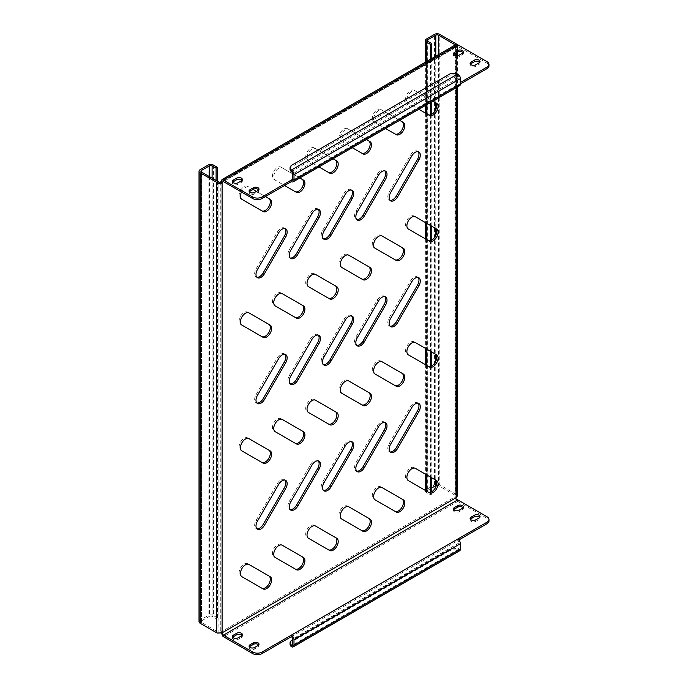 <?xml version="1.0" encoding="UTF-8"?>
<svg xmlns="http://www.w3.org/2000/svg" width="688" height="688" viewBox="0 0 688 688"><rect width="100%" height="100%" fill="white"/><g stroke="black" fill="none" stroke-linecap="round" stroke-linejoin="round"><path stroke-width="0.52" stroke-dasharray="3.44 2.58" d="M384.824 296.657A7.061 4.076 120 0 0 384.214 296.167A7.061 4.076 120 0 0 380.688 296.511A7.061 4.076 120 0 0 377.153 300.243L355.971 336.931A7.061 4.076 120 0 0 355.971 345.084A7.061 4.076 120 0 0 356.702 345.359M418.106 403.237A7.061 4.076 120 0 0 417.504 402.738A7.061 4.076 120 0 0 413.97 403.091A7.061 4.076 120 0 0 410.444 406.814L389.262 443.502A7.061 4.076 120 0 0 389.262 451.663A7.061 4.076 120 0 0 389.993 451.93M401.981 499.058L380.799 486.829A7.061 4.076 120 0 0 377.265 487.181A7.061 4.076 120 0 0 372.655 493.399A7.061 4.076 120 0 0 373.739 499.058L375.063 499.823M435.263 479.837L414.081 467.608A7.061 4.076 120 0 0 410.555 467.96A7.061 4.076 120 0 0 405.937 474.187A7.061 4.076 120 0 0 407.021 479.837L408.354 480.611M463.101 52.658A3.294 1.901 180 0 1 463.385 53.423A3.294 1.901 180 0 1 462.422 54.773L459.094 56.691A3.294 1.901 180 0 1 454.433 56.691A3.294 1.901 180 0 1 453.461 55.35A3.294 1.901 180 0 1 453.745 54.576M258.722 189.871A3.294 1.901 180 0 1 259.006 190.636A3.294 1.901 180 0 1 258.043 191.986L254.715 193.904A3.294 1.901 180 0 1 250.054 193.904A3.294 1.901 180 0 1 249.09 192.563A3.294 1.901 180 0 1 249.366 191.789M242.081 180.265A3.294 1.901 180 0 1 242.365 181.03A3.294 1.901 180 0 1 241.393 182.38L238.065 184.298A3.294 1.901 180 0 1 233.413 184.298A3.294 1.901 180 0 1 232.441 182.956A3.294 1.901 180 0 1 232.725 182.182M479.742 62.264A3.294 1.901 180 0 1 480.026 63.038A3.294 1.901 180 0 1 479.063 64.38L475.735 66.297A3.294 1.901 180 0 1 471.074 66.297A3.294 1.901 180 0 1 470.11 64.956A3.294 1.901 180 0 1 470.386 64.19M453.745 509.662A3.294 1.901 0 0 0 453.461 510.427A3.294 1.901 0 0 0 454.433 511.777A3.294 1.901 0 0 0 459.094 511.777L462.422 509.851A3.294 1.901 0 0 0 463.385 508.509A3.294 1.901 0 0 0 463.101 507.735M249.366 646.875A3.294 1.901 0 0 0 249.09 647.64A3.294 1.901 0 0 0 250.054 648.99A3.294 1.901 0 0 0 254.715 648.99L258.043 647.064A3.294 1.901 0 0 0 259.006 645.722A3.294 1.901 0 0 0 258.722 644.948M232.725 637.269A3.294 1.901 0 0 0 232.441 638.034A3.294 1.901 0 0 0 233.413 639.376A3.294 1.901 0 0 0 238.065 639.376L241.393 637.458A3.294 1.901 0 0 0 242.365 636.116A3.294 1.901 0 0 0 242.081 635.342M470.386 519.268A3.294 1.901 0 0 0 470.11 520.033A3.294 1.901 0 0 0 471.074 521.384A3.294 1.901 0 0 0 475.735 521.384L479.063 519.457A3.294 1.901 0 0 0 480.026 518.116A3.294 1.901 0 0 0 479.742 517.35M368.691 518.279L347.509 506.05A7.061 4.076 120 0 0 343.983 506.394A7.061 4.076 120 0 0 339.365 512.62A7.061 4.076 120 0 0 340.448 518.279L341.781 519.044M335.409 537.491L314.227 525.262A7.061 4.076 120 0 0 310.692 525.615A7.061 4.076 120 0 0 306.083 531.833A7.061 4.076 120 0 0 307.166 537.491L308.491 538.265M302.118 556.712L280.936 544.483A7.061 4.076 120 0 0 277.41 544.827A7.061 4.076 120 0 0 272.792 551.054A7.061 4.076 120 0 0 273.876 556.712L275.209 557.478M268.836 575.933L247.654 563.696A7.061 4.076 120 0 0 244.12 564.048A7.061 4.076 120 0 0 239.51 570.275A7.061 4.076 120 0 0 240.594 575.933L241.918 576.699M435.263 354.045L414.081 341.816A7.061 4.076 120 0 0 410.555 342.168A7.061 4.076 120 0 0 405.937 348.386A7.061 4.076 120 0 0 407.021 354.045L408.354 354.819M401.981 373.266L380.799 361.037A7.061 4.076 120 0 0 377.265 361.389A7.061 4.076 120 0 0 372.655 367.607A7.061 4.076 120 0 0 373.739 373.266L375.063 374.031M368.691 392.487L347.509 380.249A7.061 4.076 120 0 0 343.983 380.602A7.061 4.076 120 0 0 339.365 386.828A7.061 4.076 120 0 0 340.448 392.487L341.781 393.252M335.409 411.699L314.227 399.47A7.061 4.076 120 0 0 310.692 399.823A7.061 4.076 120 0 0 306.083 406.04A7.061 4.076 120 0 0 307.166 411.699L308.491 412.473M302.118 430.92L280.936 418.691A7.061 4.076 120 0 0 277.41 419.035A7.061 4.076 120 0 0 272.792 425.261A7.061 4.076 120 0 0 273.876 430.92L275.209 431.686M268.836 450.133L247.654 437.903A7.061 4.076 120 0 0 244.12 438.256A7.061 4.076 120 0 0 239.51 444.474A7.061 4.076 120 0 0 240.594 450.133L241.918 450.907M435.263 228.253L414.081 216.023A7.061 4.076 120 0 0 410.555 216.376A7.061 4.076 120 0 0 405.937 222.594A7.061 4.076 120 0 0 407.021 228.253L408.354 229.027M401.981 247.474L380.799 235.244A7.061 4.076 120 0 0 377.265 235.588A7.061 4.076 120 0 0 372.655 241.815A7.061 4.076 120 0 0 373.739 247.474L375.063 248.239M368.691 266.695L347.509 254.457A7.061 4.076 120 0 0 343.983 254.809A7.061 4.076 120 0 0 339.365 261.036A7.061 4.076 120 0 0 340.448 266.686L341.781 267.46M335.409 285.907L314.227 273.678A7.061 4.076 120 0 0 310.692 274.03A7.061 4.076 120 0 0 306.083 280.248A7.061 4.076 120 0 0 307.166 285.907L308.491 286.672M302.118 305.128L280.936 292.899A7.061 4.076 120 0 0 277.41 293.243A7.061 4.076 120 0 0 272.792 299.469A7.061 4.076 120 0 0 273.876 305.128L275.209 305.893M268.836 324.34L247.654 312.111A7.061 4.076 120 0 0 244.12 312.464A7.061 4.076 120 0 0 239.51 318.682A7.061 4.076 120 0 0 240.594 324.34L241.918 325.114M435.263 102.46L414.081 90.231A7.061 4.076 120 0 0 410.555 90.584A7.061 4.076 120 0 0 405.937 96.802A7.061 4.076 120 0 0 407.021 102.46L418.82 109.272M432.941 101.119L415.414 90.997A7.061 4.076 120 0 0 411.88 91.349A7.061 4.076 120 0 0 407.27 97.576A7.061 4.076 120 0 0 408.354 103.234M401.981 121.681L380.799 109.452A7.061 4.076 120 0 0 377.265 109.796A7.061 4.076 120 0 0 372.655 116.023A7.061 4.076 120 0 0 373.739 121.681L385.529 128.493M399.659 120.34L382.124 110.218A7.061 4.076 120 0 0 378.598 110.57A7.061 4.076 120 0 0 373.988 116.788A7.061 4.076 120 0 0 375.063 122.447M368.691 140.894L347.509 128.665A7.061 4.076 120 0 0 343.983 129.017A7.061 4.076 120 0 0 339.365 135.235A7.061 4.076 120 0 0 340.448 140.894L352.247 147.705M366.369 139.552L348.842 129.439A7.061 4.076 120 0 0 345.307 129.783A7.061 4.076 120 0 0 340.698 136.009A7.061 4.076 120 0 0 341.781 141.668M335.409 160.115L314.227 147.886A7.061 4.076 120 0 0 310.692 148.238A7.061 4.076 120 0 0 306.083 154.456A7.061 4.076 120 0 0 307.166 160.115L318.957 166.926M333.087 158.773L315.551 148.651A7.061 4.076 120 0 0 312.025 149.004A7.061 4.076 120 0 0 307.416 155.221A7.061 4.076 120 0 0 308.491 160.88M302.118 179.336L280.936 167.098A7.061 4.076 120 0 0 277.41 167.451A7.061 4.076 120 0 0 272.792 173.677A7.061 4.076 120 0 0 273.876 179.336L284.574 185.511M299.796 177.994L282.269 167.872A7.061 4.076 120 0 0 278.735 168.225A7.061 4.076 120 0 0 274.125 174.442A7.061 4.076 120 0 0 275.209 180.101M268.836 198.548L247.654 186.319A7.061 4.076 120 0 0 244.12 186.672A7.061 4.076 120 0 0 239.51 192.889A7.061 4.076 120 0 0 240.594 198.548L241.918 199.322M253.089 189.458L248.979 187.084A7.061 4.076 120 0 0 245.453 187.437A7.061 4.076 120 0 0 241.471 192.029M351.534 315.878A7.061 4.076 120 0 0 350.932 315.379A7.061 4.076 120 0 0 347.397 315.732A7.061 4.076 120 0 0 343.871 319.456L322.689 356.152A7.061 4.076 120 0 0 322.689 364.305A7.061 4.076 120 0 0 323.42 364.58M318.252 335.09A7.061 4.076 120 0 0 317.641 334.6A7.061 4.076 120 0 0 314.115 334.953A7.061 4.076 120 0 0 310.58 338.677L289.399 375.364A7.061 4.076 120 0 0 289.399 383.517A7.061 4.076 120 0 0 290.13 383.792M384.824 422.449A7.061 4.076 120 0 0 384.214 421.959A7.061 4.076 120 0 0 380.688 422.303A7.061 4.076 120 0 0 377.153 426.035L355.971 462.723A7.061 4.076 120 0 0 355.971 470.876A7.061 4.076 120 0 0 356.702 471.151M351.534 441.67A7.061 4.076 120 0 0 350.932 441.171A7.061 4.076 120 0 0 347.397 441.524A7.061 4.076 120 0 0 343.871 445.248L322.689 481.944A7.061 4.076 120 0 0 322.689 490.097A7.061 4.076 120 0 0 323.42 490.372M318.252 460.883A7.061 4.076 120 0 0 317.641 460.392A7.061 4.076 120 0 0 314.115 460.745A7.061 4.076 120 0 0 310.58 464.469L289.399 501.156A7.061 4.076 120 0 0 289.399 509.309A7.061 4.076 120 0 0 290.13 509.584M284.961 480.104A7.061 4.076 120 0 0 284.359 479.613A7.061 4.076 120 0 0 280.824 479.957A7.061 4.076 120 0 0 277.298 483.69L256.117 520.377A7.061 4.076 120 0 0 256.117 528.53A7.061 4.076 120 0 0 256.848 528.805M418.106 277.436A7.061 4.076 120 0 0 417.504 276.946A7.061 4.076 120 0 0 413.97 277.298A7.061 4.076 120 0 0 410.444 281.022L389.262 317.71A7.061 4.076 120 0 0 389.262 325.863A7.061 4.076 120 0 0 389.993 326.138M284.961 354.311A7.061 4.076 120 0 0 284.359 353.813A7.061 4.076 120 0 0 280.824 354.165A7.061 4.076 120 0 0 277.298 357.889L256.117 394.585A7.061 4.076 120 0 0 256.117 402.738A7.061 4.076 120 0 0 256.848 403.013M418.106 151.644A7.061 4.076 120 0 0 417.504 151.154A7.061 4.076 120 0 0 413.97 151.506A7.061 4.076 120 0 0 410.444 155.23L389.262 191.918A7.061 4.076 120 0 0 389.262 200.07A7.061 4.076 120 0 0 389.993 200.346M384.824 170.865A7.061 4.076 120 0 0 384.214 170.375A7.061 4.076 120 0 0 380.688 170.719A7.061 4.076 120 0 0 377.153 174.451L355.971 211.139A7.061 4.076 120 0 0 355.971 219.291A7.061 4.076 120 0 0 356.702 219.567M351.534 190.086A7.061 4.076 120 0 0 350.932 189.587A7.061 4.076 120 0 0 347.397 189.94A7.061 4.076 120 0 0 343.871 193.663L322.689 230.36A7.061 4.076 120 0 0 322.689 238.512A7.061 4.076 120 0 0 323.42 238.788M318.252 209.298A7.061 4.076 120 0 0 317.641 208.808A7.061 4.076 120 0 0 314.115 209.152A7.061 4.076 120 0 0 310.58 212.884L289.399 249.572A7.061 4.076 120 0 0 289.399 257.725A7.061 4.076 120 0 0 290.13 258M284.961 228.519A7.061 4.076 120 0 0 284.359 228.02A7.061 4.076 120 0 0 280.824 228.373A7.061 4.076 120 0 0 277.298 232.097L256.117 268.793A7.061 4.076 120 0 0 256.117 276.946A7.061 4.076 120 0 0 256.848 277.221M265.405 196.57L256.418 191.384M248.979 187.084L247.654 186.319M240.594 198.548L261.775 210.777A7.061 4.076 120 0 0 261.784 210.786L263.108 211.551M282.269 167.872L280.936 167.098M273.876 179.336L295.057 191.565A7.061 4.076 120 0 0 295.066 191.565L296.39 192.33M315.551 148.651L314.227 147.886M307.166 160.115L328.348 172.344A7.061 4.076 120 0 0 328.357 172.353L329.681 173.118M348.842 129.439L347.509 128.665M340.448 140.894L361.63 153.132A7.061 4.076 120 0 0 361.639 153.132L362.963 153.897M382.124 110.218L380.799 109.452M373.739 121.681L394.921 133.911A7.061 4.076 120 0 0 394.929 133.911L396.254 134.676M415.414 90.997L414.081 90.231M407.021 102.46L428.203 114.69A7.061 4.076 120 0 0 428.211 114.698L429.536 115.464M247.654 312.111L248.979 312.885M240.594 324.34L261.775 336.57A7.061 4.076 120 0 0 261.784 336.578L263.108 337.344M280.936 292.899L282.269 293.664M273.876 305.128L295.057 317.357A7.061 4.076 120 0 0 295.066 317.357L296.39 318.123M314.227 273.678L315.551 274.443M307.166 285.907L328.348 298.136A7.061 4.076 120 0 0 328.357 298.145M328.348 298.136L329.681 298.91M347.509 254.457L348.842 255.231M340.448 266.686L361.63 278.924A7.061 4.076 120 0 0 361.639 278.924L362.963 279.689M380.799 235.244L382.124 236.01M373.739 247.474L394.921 259.703A7.061 4.076 120 0 0 394.929 259.711L396.254 260.468M414.081 216.023L415.414 216.797M407.021 228.253L428.203 240.482A7.061 4.076 120 0 0 428.211 240.49L429.536 241.256M247.654 437.903L248.979 438.677M240.594 450.133L261.775 462.37A7.061 4.076 120 0 0 261.784 462.37L263.108 463.136M280.936 418.691L282.269 419.456M273.876 430.92L295.057 443.149A7.061 4.076 120 0 0 295.066 443.149L296.39 443.915M314.227 399.47L315.551 400.235M307.166 411.699L328.348 423.928A7.061 4.076 120 0 0 328.357 423.937L329.681 424.702M347.509 380.249L348.842 381.023M340.448 392.487L361.63 404.716A7.061 4.076 120 0 0 361.639 404.716L362.963 405.481M380.799 361.037L382.124 361.802M373.739 373.266L394.921 385.495A7.061 4.076 120 0 0 394.929 385.504L396.254 386.26M414.081 341.816L415.414 342.59M407.021 354.045L428.203 366.274A7.061 4.076 120 0 0 428.211 366.283L429.536 367.048M247.654 563.696L248.979 564.47M240.594 575.933L261.775 588.163A7.061 4.076 120 0 0 261.784 588.163L263.108 588.928M280.936 544.483L282.269 545.249M273.876 556.712L295.057 568.942A7.061 4.076 120 0 0 295.066 568.95L296.39 569.707M314.227 525.262L315.551 526.036M307.166 537.491L328.348 549.721A7.061 4.076 120 0 0 328.357 549.729L329.681 550.495M347.509 506.05L348.842 506.815M340.448 518.279L361.63 530.508A7.061 4.076 120 0 0 361.639 530.508L362.963 531.274M373.739 499.058L394.921 511.287A7.061 4.076 120 0 0 394.929 511.296M380.799 486.829L382.124 487.594L380.799 486.829M407.021 479.837L428.203 492.075A7.061 4.076 120 0 0 428.211 492.075L429.536 492.84L428.203 492.075M414.081 467.608L415.414 468.382L414.081 467.608M487.052 61.688L487.052 63.227L457.761 46.311A1.883 1.084 -120 0 0 457.511 46.199C455.963 46.526 455.551 46.844 456.273 47.171L454.94 46.406A2.821 1.634 120 0 0 455.017 46.457A2.821 1.634 120 0 0 455.095 46.5L455.645 46.294L455.585 495.179L456.866 494.784L455.585 495.179M456.428 497.372L455.095 496.598A2.821 1.634 120 0 0 454.94 496.874L456.273 497.639M222.25 632.754L220.917 631.988A2.821 1.634 120 0 0 220.839 631.937A2.821 1.634 120 0 0 220.762 631.894L222.387 632.814M223.127 181.142L456.153 46.603L456.273 47.171A2.821 1.634 120 0 0 456.35 47.223A2.821 1.634 120 0 0 456.428 47.266L457.529 46.294L456.987 44.557M455.095 45.038L455.095 495.248A1.883 1.084 180 0 1 455.318 495.403L455.095 46.5L456.428 47.266L456.428 52.847M457.761 46.311L223.419 181.606L456.006 47.042M455.843 44.72L455.318 44.935L455.275 46.595M456.428 44.006L456.428 494.474A3.767 2.176 180 0 1 456.866 494.784L457.529 495.265M455.095 495.248L438.454 485.633L438.454 54.653M456.428 494.474L439.787 484.868L439.787 34.4M220.762 181.787L220.762 631.894L218.363 632.203A1.883 1.084 180 0 1 218.096 632.074L218.096 181.606M218.363 632.203L217.296 633.098M201.455 622.468A1.883 1.084 180 0 1 200.905 621.703A1.883 1.084 180 0 1 201.455 620.929L201.455 172L201.455 622.468L218.096 632.074M430.464 492.264L430.464 494.861L426.465 492.556A3.767 2.176 180 0 1 425.365 491.017A3.767 2.176 180 0 1 426.465 489.478L434.455 484.868A3.767 2.176 180 0 1 439.787 484.868M436.373 485.41A1.883 1.084 180 0 1 438.454 485.633M431.797 487.947L427.798 490.252L427.798 41.314L427.798 491.791A1.883 1.084 180 0 1 427.248 491.017A1.883 1.084 180 0 1 427.798 490.252M199.021 621.703A3.767 2.176 180 0 1 200.122 620.163L208.111 615.545A3.767 2.176 180 0 1 213.435 615.545L217.434 617.858L216.101 618.624L216.101 180.454M209.444 176.61L209.444 616.319L201.455 620.929M431.797 58.497L431.797 101.781M431.797 114.311L431.797 226.249M431.797 240.103L431.797 352.041M431.797 365.896L431.797 477.833M431.797 491.688L431.797 494.096L427.798 491.791M430.464 59.263L430.464 102.555M430.464 114.887L430.464 225.483M430.464 240.68L430.464 351.276M430.464 366.472L430.464 477.068M430.464 494.861L431.797 494.096M209.444 616.319A1.883 1.084 180 0 1 212.102 616.319L216.101 618.624M217.434 617.858L217.434 181.219M457.511 46.199L457.271 44.548M455.215 44.969L454.94 46.406L220.917 181.52M460.418 82.448L459.094 83.214A1.883 1.084 60 0 1 458.698 84.074A1.883 1.084 60 0 1 457.761 83.979L457.761 85.518L460.418 83.979M487.052 63.227A6.588 3.801 180 0 1 488.979 65.919M221.364 632.642L220.917 631.988L454.94 496.874C454.381 499.161 455.164 500.554 457.271 501.062A3.767 2.176 -120 0 0 457.761 501.397L487.052 518.305A6.588 3.801 180 0 1 488.979 520.997M457.511 499.694L457.271 501.062M458.853 539.968L457.761 540.596L457.761 539.065M459.644 85.708A3.767 2.176 60 0 1 457.761 85.518L291.325 181.606M459.094 83.214L459.094 77.83L292.658 173.918M291.325 636.692L457.761 540.596A1.883 1.084 60 0 1 459.094 542.909L459.094 548.284A1.883 1.084 60 0 1 458.698 549.153A1.883 1.084 60 0 1 458.423 549.23L457.709 549.084A6.588 3.801 -0 0 0 449.101 549.437L292.658 639.763M290.061 169.308A6.588 3.801 180 0 1 291.996 166.616L449.101 75.912A6.588 3.801 180 0 1 457.709 75.551L458.423 76.119A1.883 1.084 60 0 1 459.094 77.83M459.644 550.778A3.767 2.176 60 0 1 458.423 550.882L458.423 549.23M449.101 549.437L449.101 550.976A6.588 3.801 180 0 1 457.709 550.624L458.423 550.882M449.101 550.976L291.996 641.689L291.996 640.15M290.061 644.372A6.588 3.801 180 0 1 291.996 641.689M394.921 511.287L396.254 512.061L394.921 511.287M377.153 300.243L378.486 301.009M410.444 406.814L411.777 407.588M459.094 56.691L459.094 55.152M254.715 193.904L254.715 192.373M238.065 184.298L238.065 182.759M475.735 66.297L475.735 64.767M459.094 511.777L459.094 510.238M254.715 648.99L254.715 647.451M238.065 639.376L238.065 637.845M475.735 521.384L475.735 519.844M343.871 319.456L345.204 320.23M310.58 338.677L311.913 339.442M377.153 426.035L378.486 426.801M343.871 445.248L345.204 446.022M310.58 464.469L311.913 465.234M277.298 483.69L278.631 484.455M410.444 281.022L411.777 281.788M277.298 357.889L278.631 358.663M410.444 155.23L411.777 155.995M377.153 174.451L378.486 175.216M343.871 193.663L345.204 194.437M310.58 212.884L311.913 213.65M277.298 232.097L278.631 232.871M256.117 268.793L257.45 269.558M289.399 249.572L290.732 250.346M322.689 230.36L324.022 231.125M355.971 211.139L357.304 211.904M389.262 191.918L390.595 192.692M256.117 394.585L257.45 395.351M389.262 317.71L390.595 318.484M256.117 520.377L257.45 521.143M289.399 501.156L290.732 501.93M322.689 481.944L324.022 482.709M355.971 462.723L357.304 463.488M289.399 375.364L290.732 376.138M322.689 356.152L324.022 356.917M456.428 87.565L456.428 55.702M435.788 56.184L435.788 102.873M435.788 109.598L435.788 228.665M435.788 235.391L435.788 354.458M435.788 361.191L435.788 480.25M434.455 484.868L434.455 34.4M426.465 489.478L426.465 39.01M200.122 169.695L200.122 620.163M208.111 165.077L208.111 615.545M426.465 61.567L426.465 104.86M426.465 113.692L426.465 223.179M426.465 239.484L426.465 348.971M426.465 365.276L426.465 474.763M426.465 491.069L426.465 492.556M212.102 616.319L212.102 178.149M213.435 165.077L213.435 615.545M457.761 501.397L223.419 636.692M487.052 516.774L487.052 518.305M459.094 542.909L292.658 638.997M457.709 549.084L459.094 548.284M458.423 76.119L458.423 74.467M291.377 171.587L457.709 75.551M449.101 74.373L449.101 75.912M291.996 166.616L291.996 165.077M291.377 646.651L457.709 550.624M479.063 519.457L479.063 517.926M241.393 637.458L241.393 635.918M258.043 647.064L258.043 645.525M462.422 509.851L462.422 508.312M479.063 64.38L479.063 62.84M241.393 182.38L241.393 180.841M258.043 191.986L258.043 190.447M462.422 54.773L462.422 53.234M389.262 443.502L390.595 444.276M355.971 336.931L357.304 337.696M284.359 228.02L285.692 228.794M256.117 276.946L257.45 277.711M317.641 208.808L318.974 209.573M289.399 257.725L290.732 258.499M350.932 189.587L352.265 190.361M322.689 238.512L324.022 239.278M384.214 170.375L385.547 171.14M355.971 219.291L357.304 220.057M417.504 151.154L418.837 151.919M389.262 200.07L390.595 200.844M284.359 353.813L285.692 354.587M256.117 402.738L257.45 403.503M417.504 276.946L418.837 277.711M389.262 325.863L390.595 326.637M284.359 479.613L285.692 480.379M256.117 528.53L257.45 529.296M317.641 460.392L318.974 461.158M289.399 509.309L290.732 510.083M350.932 441.171L352.265 441.945M322.689 490.097L324.022 490.862M384.214 421.959L385.547 422.724M355.971 470.876L357.304 471.65M317.641 334.6L318.974 335.366M289.399 383.517L290.732 384.291M350.932 315.379L352.265 316.153M322.689 364.305L324.022 365.07M220.839 631.937L222.172 632.702M455.017 46.457L456.35 47.223M457.529 46.294L457.529 52.211M457.529 55.659L457.529 86.929M200.905 621.703L200.905 171.226M427.248 40.549L427.248 491.017M425.365 62.204L425.365 105.496M425.365 113.056L425.365 222.542M425.365 238.848L425.365 348.334M425.365 364.64L425.365 474.127M425.365 490.432L425.365 491.017M223.273 181.133L222.972 180.075M292.271 180.161L458.698 84.074M458.698 549.153L292.271 645.241M480.026 518.116L480.026 516.576M470.11 520.033L470.11 518.503M232.441 638.034L232.441 636.495M242.365 636.116L242.365 634.577M249.09 647.64L249.09 646.101M259.006 645.722L259.006 644.183M463.385 508.509L463.385 506.97M453.461 510.427L453.461 508.888M470.11 64.956L470.11 63.416M480.026 63.038L480.026 61.499M242.365 181.03L242.365 179.491M232.441 182.956L232.441 181.417M259.006 190.636L259.006 189.105M249.09 192.563L249.09 191.023M453.461 55.35L453.461 53.81M463.385 53.423L463.385 51.884M389.262 451.663L390.595 452.429M417.504 402.738L418.837 403.503M355.971 345.084L357.304 345.849M384.214 296.167L385.547 296.932"/><path stroke-width="1.03" d="M382.021 297.285A7.061 4.076 120 0 0 378.486 301.009L357.304 337.696A7.061 4.076 120 0 0 357.304 345.849A7.061 4.076 120 0 0 364.365 341.773L385.547 305.085A7.061 4.076 120 0 0 385.547 296.932A7.061 4.076 120 0 0 382.021 297.285M415.303 403.856A7.061 4.076 120 0 0 411.777 407.588L390.595 444.276A7.061 4.076 120 0 0 390.595 452.429A7.061 4.076 120 0 0 397.655 448.352L418.837 411.665A7.061 4.076 120 0 0 418.837 403.503A7.061 4.076 120 0 0 415.303 403.856M378.598 487.947A7.061 4.076 120 0 0 373.988 494.173A7.061 4.076 120 0 0 375.063 499.823L396.254 512.061A7.061 4.076 120 0 0 403.314 507.985A7.061 4.076 120 0 0 403.314 499.823L382.124 487.594A7.061 4.076 120 0 0 378.598 487.947M411.88 468.726A7.061 4.076 120 0 0 407.27 474.952A7.061 4.076 120 0 0 408.354 480.611L429.536 492.84A7.061 4.076 120 0 0 436.596 488.764A7.061 4.076 120 0 0 436.596 480.611L415.414 468.382A7.061 4.076 120 0 0 411.88 468.726M454.433 55.152A3.294 1.901 0 0 0 459.094 55.152L462.422 53.234A3.294 1.901 0 0 0 463.385 51.884A3.294 1.901 0 0 0 461.347 50.129A3.294 1.901 0 0 0 457.761 50.542L454.433 52.469A3.294 1.901 0 0 0 453.461 53.81A3.294 1.901 0 0 0 454.433 55.152M250.054 192.373A3.294 1.901 0 0 0 254.715 192.373L258.043 190.447A3.294 1.901 0 0 0 259.006 189.105A3.294 1.901 0 0 0 256.968 187.342A3.294 1.901 0 0 0 253.382 187.755L250.054 189.682A3.294 1.901 0 0 0 249.09 191.023A3.294 1.901 0 0 0 250.054 192.373M233.413 182.759A3.294 1.901 0 0 0 238.065 182.759L241.393 180.841A3.294 1.901 0 0 0 242.365 179.491A3.294 1.901 0 0 0 240.327 177.736A3.294 1.901 0 0 0 236.741 178.149L233.413 180.067A3.294 1.901 0 0 0 232.441 181.417A3.294 1.901 0 0 0 233.413 182.759M471.074 64.767A3.294 1.901 0 0 0 475.735 64.767L479.063 62.84A3.294 1.901 0 0 0 480.026 61.499A3.294 1.901 0 0 0 477.997 59.736A3.294 1.901 0 0 0 474.402 60.148L471.074 62.075A3.294 1.901 0 0 0 470.11 63.416A3.294 1.901 0 0 0 471.074 64.767M454.433 510.238A3.294 1.901 0 0 0 459.094 510.238L462.422 508.312A3.294 1.901 0 0 0 463.385 506.97A3.294 1.901 0 0 0 461.347 505.216A3.294 1.901 0 0 0 457.761 505.62L454.433 507.546A3.294 1.901 0 0 0 453.461 508.888A3.294 1.901 0 0 0 454.433 510.238M250.054 647.451A3.294 1.901 0 0 0 254.715 647.451L258.043 645.525A3.294 1.901 0 0 0 259.006 644.183A3.294 1.901 0 0 0 256.968 642.429A3.294 1.901 0 0 0 253.382 642.841L250.054 644.759A3.294 1.901 0 0 0 249.09 646.101A3.294 1.901 0 0 0 250.054 647.451M233.413 637.845A3.294 1.901 0 0 0 238.065 637.845L241.393 635.918A3.294 1.901 0 0 0 242.365 634.577A3.294 1.901 0 0 0 240.327 632.814A3.294 1.901 0 0 0 236.741 633.227L233.413 635.153A3.294 1.901 0 0 0 232.441 636.495A3.294 1.901 0 0 0 233.413 637.845M471.074 519.844A3.294 1.901 0 0 0 475.735 519.844L479.063 517.926A3.294 1.901 0 0 0 480.026 516.576A3.294 1.901 0 0 0 477.997 514.822A3.294 1.901 0 0 0 474.402 515.235L471.074 517.152A3.294 1.901 0 0 0 470.11 518.503A3.294 1.901 0 0 0 471.074 519.844M345.307 507.168A7.061 4.076 120 0 0 340.698 513.386A7.061 4.076 120 0 0 341.781 519.044L362.963 531.274A7.061 4.076 120 0 0 370.024 527.197A7.061 4.076 120 0 0 370.024 519.044L348.842 506.815A7.061 4.076 120 0 0 345.307 507.168M312.025 526.38A7.061 4.076 120 0 0 307.416 532.607A7.061 4.076 120 0 0 308.491 538.265L329.681 550.495A7.061 4.076 120 0 0 336.742 546.418A7.061 4.076 120 0 0 336.742 538.265L315.551 526.036A7.061 4.076 120 0 0 312.025 526.38M278.735 545.601A7.061 4.076 120 0 0 274.125 551.819A7.061 4.076 120 0 0 275.209 557.478L296.39 569.707A7.061 4.076 120 0 0 303.451 565.631A7.061 4.076 120 0 0 303.451 557.478L282.269 545.249A7.061 4.076 120 0 0 278.735 545.601M245.453 564.814A7.061 4.076 120 0 0 240.843 571.04A7.061 4.076 120 0 0 241.918 576.699L263.108 588.928A7.061 4.076 120 0 0 270.169 584.852A7.061 4.076 120 0 0 270.169 576.699L248.979 564.47A7.061 4.076 120 0 0 245.453 564.814M411.88 342.934A7.061 4.076 120 0 0 407.27 349.16A7.061 4.076 120 0 0 408.354 354.819L429.536 367.048A7.061 4.076 120 0 0 436.596 362.972A7.061 4.076 120 0 0 436.596 354.819L415.414 342.59A7.061 4.076 120 0 0 411.88 342.934M378.598 362.155A7.061 4.076 120 0 0 373.988 368.372A7.061 4.076 120 0 0 375.063 374.031L396.254 386.26A7.061 4.076 120 0 0 403.314 382.184A7.061 4.076 120 0 0 403.314 374.031L382.124 361.802A7.061 4.076 120 0 0 378.598 362.155M345.307 381.376A7.061 4.076 120 0 0 340.698 387.593A7.061 4.076 120 0 0 341.781 393.252L362.963 405.481A7.061 4.076 120 0 0 370.024 401.405A7.061 4.076 120 0 0 370.024 393.252L348.842 381.023A7.061 4.076 120 0 0 345.307 381.376M312.025 400.588A7.061 4.076 120 0 0 307.416 406.814A7.061 4.076 120 0 0 308.491 412.473L329.681 424.702A7.061 4.076 120 0 0 336.742 420.626A7.061 4.076 120 0 0 336.742 412.473L315.551 400.235A7.061 4.076 120 0 0 312.025 400.588M278.735 419.809A7.061 4.076 120 0 0 274.125 426.027A7.061 4.076 120 0 0 275.209 431.686L296.39 443.915A7.061 4.076 120 0 0 303.451 439.838A7.061 4.076 120 0 0 303.451 431.686L282.269 419.456A7.061 4.076 120 0 0 278.735 419.809M245.453 439.021A7.061 4.076 120 0 0 240.843 445.248A7.061 4.076 120 0 0 241.918 450.907L263.108 463.136A7.061 4.076 120 0 0 270.169 459.059A7.061 4.076 120 0 0 270.169 450.907L248.979 438.677A7.061 4.076 120 0 0 245.453 439.021M411.88 217.141A7.061 4.076 120 0 0 407.27 223.368A7.061 4.076 120 0 0 408.354 229.027L429.536 241.256A7.061 4.076 120 0 0 436.596 237.179A7.061 4.076 120 0 0 436.596 229.027L415.414 216.797A7.061 4.076 120 0 0 411.88 217.141M378.598 236.362A7.061 4.076 120 0 0 373.988 242.58A7.061 4.076 120 0 0 375.063 248.239L396.254 260.468A7.061 4.076 120 0 0 403.314 256.392A7.061 4.076 120 0 0 403.314 248.239L382.124 236.01A7.061 4.076 120 0 0 378.598 236.362M345.307 255.575A7.061 4.076 120 0 0 340.698 261.801A7.061 4.076 120 0 0 341.781 267.46L362.963 279.689A7.061 4.076 120 0 0 370.024 275.613A7.061 4.076 120 0 0 370.024 267.46L348.842 255.231A7.061 4.076 120 0 0 345.307 255.575M312.025 274.796A7.061 4.076 120 0 0 307.416 281.022A7.061 4.076 120 0 0 308.491 286.672L329.681 298.91A7.061 4.076 120 0 0 336.742 294.834A7.061 4.076 120 0 0 336.742 286.681L315.551 274.443A7.061 4.076 120 0 0 312.025 274.796M278.735 294.017A7.061 4.076 120 0 0 274.125 300.235A7.061 4.076 120 0 0 275.209 305.893L296.39 318.123A7.061 4.076 120 0 0 303.451 314.046A7.061 4.076 120 0 0 303.451 305.893L282.269 293.664A7.061 4.076 120 0 0 278.735 294.017M245.453 313.229A7.061 4.076 120 0 0 240.843 319.456A7.061 4.076 120 0 0 241.918 325.114L263.108 337.344A7.061 4.076 120 0 0 270.169 333.267A7.061 4.076 120 0 0 270.169 325.114L248.979 312.885A7.061 4.076 120 0 0 245.453 313.229M241.471 192.029A7.061 4.076 120 0 0 241.918 199.322L263.108 211.551A7.061 4.076 120 0 0 270.169 207.475A7.061 4.076 120 0 0 270.169 199.322L265.405 196.57M348.73 316.497A7.061 4.076 120 0 0 345.204 320.23L324.022 356.917A7.061 4.076 120 0 0 324.022 365.07A7.061 4.076 120 0 0 331.083 360.994L352.265 324.306A7.061 4.076 120 0 0 352.265 316.153A7.061 4.076 120 0 0 348.73 316.497M315.448 335.718A7.061 4.076 120 0 0 311.913 339.442L290.732 376.138A7.061 4.076 120 0 0 290.732 384.291A7.061 4.076 120 0 0 297.792 380.215L318.974 343.518A7.061 4.076 120 0 0 318.974 335.366A7.061 4.076 120 0 0 315.448 335.718M382.021 423.077A7.061 4.076 120 0 0 378.486 426.801L357.304 463.488A7.061 4.076 120 0 0 357.304 471.65A7.061 4.076 120 0 0 364.365 467.573L385.547 430.877A7.061 4.076 120 0 0 385.547 422.724A7.061 4.076 120 0 0 382.021 423.077M348.73 442.289A7.061 4.076 120 0 0 345.204 446.022L324.022 482.709A7.061 4.076 120 0 0 324.022 490.862A7.061 4.076 120 0 0 331.083 486.786L352.265 450.098A7.061 4.076 120 0 0 352.265 441.945A7.061 4.076 120 0 0 348.73 442.289M315.448 461.51A7.061 4.076 120 0 0 311.913 465.234L290.732 501.93A7.061 4.076 120 0 0 290.732 510.083A7.061 4.076 120 0 0 297.792 506.007L318.974 469.311A7.061 4.076 120 0 0 318.974 461.158A7.061 4.076 120 0 0 315.448 461.51M282.157 480.731A7.061 4.076 120 0 0 278.631 484.455L257.45 521.143A7.061 4.076 120 0 0 257.45 529.296A7.061 4.076 120 0 0 264.51 525.219L285.692 488.532A7.061 4.076 120 0 0 285.692 480.379A7.061 4.076 120 0 0 282.157 480.731M415.303 278.064A7.061 4.076 120 0 0 411.777 281.788L390.595 318.484A7.061 4.076 120 0 0 390.595 326.637A7.061 4.076 120 0 0 397.655 322.56L418.837 285.864A7.061 4.076 120 0 0 418.837 277.711A7.061 4.076 120 0 0 415.303 278.064M282.157 354.939A7.061 4.076 120 0 0 278.631 358.663L257.45 395.351A7.061 4.076 120 0 0 257.45 403.503A7.061 4.076 120 0 0 264.51 399.427L285.692 362.739A7.061 4.076 120 0 0 285.692 354.587A7.061 4.076 120 0 0 282.157 354.939M415.303 152.272A7.061 4.076 120 0 0 411.777 155.995L390.595 192.692A7.061 4.076 120 0 0 390.595 200.844A7.061 4.076 120 0 0 397.655 196.768L418.837 160.072A7.061 4.076 120 0 0 418.837 151.919A7.061 4.076 120 0 0 415.303 152.272M382.021 171.493A7.061 4.076 120 0 0 378.486 175.216L357.304 211.904A7.061 4.076 120 0 0 357.304 220.057A7.061 4.076 120 0 0 364.365 215.98L385.547 179.293A7.061 4.076 120 0 0 385.547 171.14A7.061 4.076 120 0 0 382.021 171.493M348.73 190.705A7.061 4.076 120 0 0 345.204 194.437L324.022 231.125A7.061 4.076 120 0 0 324.022 239.278A7.061 4.076 120 0 0 331.083 235.201L352.265 198.514A7.061 4.076 120 0 0 352.265 190.361A7.061 4.076 120 0 0 348.73 190.705M315.448 209.926A7.061 4.076 120 0 0 311.913 213.65L290.732 250.346A7.061 4.076 120 0 0 290.732 258.499A7.061 4.076 120 0 0 297.792 254.422L318.974 217.726A7.061 4.076 120 0 0 318.974 209.573A7.061 4.076 120 0 0 315.448 209.926M282.157 229.138A7.061 4.076 120 0 0 278.631 232.871L257.45 269.558A7.061 4.076 120 0 0 257.45 277.711A7.061 4.076 120 0 0 264.51 273.635L285.692 236.947A7.061 4.076 120 0 0 285.692 228.794A7.061 4.076 120 0 0 282.157 229.138M256.848 277.221A7.061 4.076 120 0 0 263.177 272.869L284.359 236.173A7.061 4.076 120 0 0 284.961 228.519M290.13 258A7.061 4.076 120 0 0 296.459 253.648L317.641 216.961A7.061 4.076 120 0 0 318.252 209.298M323.42 238.788A7.061 4.076 120 0 0 329.75 234.436L350.932 197.74A7.061 4.076 120 0 0 351.534 190.086M356.702 219.567A7.061 4.076 120 0 0 363.032 215.215L384.214 178.527A7.061 4.076 120 0 0 384.824 170.865M389.993 200.346A7.061 4.076 120 0 0 396.322 195.994L417.504 159.306A7.061 4.076 120 0 0 418.106 151.644M256.848 403.013A7.061 4.076 120 0 0 263.177 398.662L284.359 361.974A7.061 4.076 120 0 0 284.961 354.311M389.993 326.138A7.061 4.076 120 0 0 396.322 321.786L417.504 285.099A7.061 4.076 120 0 0 418.106 277.436M256.848 528.805A7.061 4.076 120 0 0 263.177 524.454L284.359 487.766A7.061 4.076 120 0 0 284.961 480.104M290.13 509.584A7.061 4.076 120 0 0 296.459 505.233L317.641 468.545A7.061 4.076 120 0 0 318.252 460.883M323.42 490.372A7.061 4.076 120 0 0 329.75 486.02L350.932 449.324A7.061 4.076 120 0 0 351.534 441.67M356.702 471.151A7.061 4.076 120 0 0 363.032 466.799L384.214 430.112A7.061 4.076 120 0 0 384.824 422.449M290.13 383.792A7.061 4.076 120 0 0 296.459 379.441L317.641 342.753A7.061 4.076 120 0 0 318.252 335.09M323.42 364.58A7.061 4.076 120 0 0 329.75 360.228L350.932 323.532A7.061 4.076 120 0 0 351.534 315.878M256.418 191.384L253.089 189.458M261.784 210.786A7.061 4.076 120 0 0 268.836 206.692A7.061 4.076 120 0 0 268.836 198.548L270.169 199.322L268.836 198.548M295.066 191.565A7.061 4.076 120 0 0 302.127 187.48A7.061 4.076 120 0 0 302.118 179.336L299.796 177.994M284.574 185.511L296.39 192.33A7.061 4.076 120 0 0 303.451 188.254A7.061 4.076 120 0 0 303.451 180.101L302.118 179.336M328.357 172.353A7.061 4.076 120 0 0 335.409 168.259A7.061 4.076 120 0 0 335.409 160.115L333.087 158.773M318.957 166.926L329.681 173.118A7.061 4.076 120 0 0 336.742 169.033A7.061 4.076 120 0 0 336.742 160.88L335.409 160.115M361.639 153.132A7.061 4.076 120 0 0 368.699 149.047A7.061 4.076 120 0 0 368.691 140.894L366.369 139.552M352.247 147.705L362.963 153.897A7.061 4.076 120 0 0 370.024 149.821A7.061 4.076 120 0 0 370.024 141.668L368.691 140.894M394.929 133.911A7.061 4.076 120 0 0 401.981 129.826A7.061 4.076 120 0 0 401.981 121.681L399.659 120.34M385.529 128.493L396.254 134.676A7.061 4.076 120 0 0 403.314 130.6A7.061 4.076 120 0 0 403.314 122.447L401.981 121.681M428.211 114.698A7.061 4.076 120 0 0 435.272 110.605A7.061 4.076 120 0 0 435.263 102.46L432.941 101.119M418.82 109.272L429.536 115.464A7.061 4.076 120 0 0 436.596 111.387A7.061 4.076 120 0 0 436.596 103.234L435.263 102.46M261.784 336.578A7.061 4.076 120 0 0 268.836 332.493A7.061 4.076 120 0 0 268.836 324.34L270.169 325.114L268.836 324.34M295.066 317.357A7.061 4.076 120 0 0 302.127 313.272A7.061 4.076 120 0 0 302.118 305.128L303.451 305.893L302.118 305.128M328.357 298.145A7.061 4.076 120 0 0 335.409 294.051A7.061 4.076 120 0 0 335.409 285.907L336.742 286.681L335.409 285.907M361.639 278.924A7.061 4.076 120 0 0 368.699 274.839A7.061 4.076 120 0 0 368.691 266.695L370.024 267.46L368.691 266.695M394.929 259.711A7.061 4.076 120 0 0 401.981 255.618A7.061 4.076 120 0 0 401.981 247.474L403.314 248.239L401.981 247.474M428.211 240.49A7.061 4.076 120 0 0 435.272 236.405A7.061 4.076 120 0 0 435.263 228.253L436.596 229.027L435.263 228.253M261.784 462.37A7.061 4.076 120 0 0 268.836 458.285A7.061 4.076 120 0 0 268.836 450.133L270.169 450.907L268.836 450.133M295.066 443.149A7.061 4.076 120 0 0 302.127 439.064A7.061 4.076 120 0 0 302.118 430.92L303.451 431.686L302.118 430.92M328.357 423.937A7.061 4.076 120 0 0 335.409 419.843A7.061 4.076 120 0 0 335.409 411.699L336.742 412.473L335.409 411.699M361.639 404.716A7.061 4.076 120 0 0 368.699 400.631A7.061 4.076 120 0 0 368.691 392.487L370.024 393.252L368.691 392.487M394.929 385.504A7.061 4.076 120 0 0 401.981 381.41A7.061 4.076 120 0 0 401.981 373.266L403.314 374.031L401.981 373.266M428.211 366.283A7.061 4.076 120 0 0 435.272 362.198A7.061 4.076 120 0 0 435.263 354.045L436.596 354.819L435.263 354.045M261.784 588.163A7.061 4.076 120 0 0 268.836 584.078A7.061 4.076 120 0 0 268.836 575.933L270.169 576.699L268.836 575.933M295.066 568.95A7.061 4.076 120 0 0 302.127 564.857A7.061 4.076 120 0 0 302.118 556.712L303.451 557.478L302.118 556.712M328.357 549.729A7.061 4.076 120 0 0 335.409 545.644A7.061 4.076 120 0 0 335.409 537.491L336.742 538.265L335.409 537.491M361.639 530.508A7.061 4.076 120 0 0 368.699 526.423A7.061 4.076 120 0 0 368.691 518.279L370.024 519.044L368.691 518.279M356.702 345.359A7.061 4.076 120 0 0 363.032 341.007L384.214 304.32A7.061 4.076 120 0 0 384.824 296.657M389.993 451.93A7.061 4.076 120 0 0 396.322 447.587L417.504 410.891A7.061 4.076 120 0 0 418.106 403.237M394.929 511.296A7.061 4.076 120 0 0 401.981 507.202A7.061 4.076 120 0 0 401.981 499.058L403.314 499.823M428.211 492.075A7.061 4.076 120 0 0 435.272 487.99A7.061 4.076 120 0 0 435.263 479.837L436.596 480.611M217.434 181.219L217.434 167.39L213.435 165.077A3.767 2.176 0 0 0 208.111 165.077L200.122 169.695A3.767 2.176 0 0 0 199.021 171.226A3.767 2.176 0 0 0 200.122 172.765L216.763 182.38A3.767 2.176 0 0 0 217.296 182.63C218.913 184.16 220.504 184.143 222.095 182.561L220.762 181.787A2.821 1.634 120 0 0 220.917 181.52L222.25 182.286L223.179 181.494L222.938 179.843A3.767 2.176 60 0 1 223.419 180.067L252.711 196.983A6.588 3.801 0 0 0 262.033 196.983L291.325 180.067L291.325 181.606A3.767 2.176 -120 0 0 293.208 181.795A3.767 2.176 -120 0 0 293.991 180.067L293.991 174.692A3.767 2.176 -120 0 0 291.996 170.555L291.996 172.206L291.377 171.587A6.588 3.801 180 0 1 290.061 169.308L290.061 167.769A6.588 3.801 0 0 0 291.377 170.048L291.996 170.555M292.658 639.763L291.996 640.15A6.588 3.801 -0 0 0 290.061 642.841A6.588 3.801 -0 0 0 291.377 645.12L291.996 645.327A1.883 1.084 -120 0 0 292.271 645.241A1.883 1.084 -120 0 0 292.658 644.372L292.658 638.997A1.883 1.084 -120 0 0 291.325 636.692L262.033 653.6A6.588 3.801 180 0 1 252.711 653.6L252.711 652.061L223.419 635.153A1.883 1.084 60 0 1 223.179 634.981L222.25 632.754A2.821 1.634 120 0 0 222.172 632.702A2.821 1.634 120 0 0 222.095 632.668L222.095 182.561A2.821 1.634 120 0 0 222.25 182.286L223.419 181.606L252.711 198.522L252.711 196.983M456.866 494.784C457.864 494.758 457.718 495.618 456.428 497.372A2.821 1.634 120 0 0 456.273 497.639C455.619 499.006 456.032 499.686 457.511 499.694A1.883 1.084 -120 0 0 457.761 499.858L487.052 516.774A6.588 3.801 0 0 1 488.979 519.457A6.588 3.801 0 0 1 487.052 522.149L457.761 539.065A3.767 2.176 60 0 1 460.418 543.675L460.418 549.058A3.767 2.176 60 0 1 459.644 550.778L293.208 646.866A3.767 2.176 -120 0 0 293.991 645.146L293.991 639.763A3.767 2.176 -120 0 0 291.325 635.153L262.033 652.061L262.033 653.6M222.387 632.814L217.296 633.098A3.767 2.176 180 0 1 216.763 632.848L200.122 623.233A3.767 2.176 180 0 1 199.021 621.703L199.021 171.226M456.987 44.557L455.318 44.935A1.883 1.084 0 0 0 455.095 44.78L455.095 45.038M456.866 44.316A3.767 2.176 0 0 0 456.428 44.006L439.787 34.4A3.767 2.176 0 0 0 434.455 34.4L426.465 39.01A3.767 2.176 0 0 0 425.365 40.549A3.767 2.176 0 0 0 426.465 42.088L430.464 44.393L431.797 43.628L431.797 58.497M438.454 54.653L438.454 35.165L455.095 44.78M217.296 182.63L218.363 181.735C219.171 182.982 219.971 182.999 220.762 181.787M201.455 172L201.455 170.461A1.883 1.084 0 0 0 200.905 171.226A1.883 1.084 0 0 0 201.455 172L218.096 181.606A1.883 1.084 0 0 0 218.363 181.735M435.788 480.25L435.788 485.633A1.883 1.084 180 0 1 436.373 485.41M438.454 35.165A1.883 1.084 0 0 0 435.788 35.165L435.788 56.184M427.798 39.784A1.883 1.084 0 0 0 427.248 40.549A1.883 1.084 0 0 0 427.798 41.314L427.798 39.784L435.788 35.165M435.788 485.633L431.797 487.947M201.455 170.461L209.444 165.851L209.444 176.61M431.797 101.781L431.797 114.311M431.797 226.249L431.797 240.103M431.797 352.041L431.797 365.896M431.797 477.833L431.797 491.688M430.464 44.393L430.464 59.263M430.464 102.555L430.464 114.887M430.464 225.483L430.464 240.68M430.464 351.276L430.464 366.472M430.464 477.068L430.464 492.264M427.798 41.314L431.797 43.628M216.101 180.454L216.101 168.156L212.102 165.851A1.883 1.084 0 0 0 209.444 165.851M217.434 167.39L216.101 168.156M460.418 82.448L487.052 67.071A6.588 3.801 0 0 0 488.979 64.38A6.588 3.801 0 0 0 487.052 61.688L457.761 44.78A3.767 2.176 -120 0 0 457.271 44.548L455.215 44.969L222.215 179.499L222.972 180.075M220.917 181.52C221.863 179.456 222.534 178.897 222.938 179.843M293.208 181.795L459.644 85.708A3.767 2.176 60 0 0 460.418 83.979L487.052 68.611L487.052 67.071M262.033 196.983L262.033 198.522L291.325 181.606M453.745 54.576A3.294 1.901 180 0 1 454.433 53.999L457.761 52.082A3.294 1.901 180 0 1 463.101 52.658M249.366 191.789A3.294 1.901 180 0 1 250.054 191.212L253.382 189.295A3.294 1.901 180 0 1 258.722 189.871M232.725 182.182A3.294 1.901 180 0 1 233.413 181.606L236.741 179.688A3.294 1.901 180 0 1 242.081 180.265M470.386 64.19A3.294 1.901 180 0 1 471.074 63.614L474.402 61.688A3.294 1.901 180 0 1 479.742 62.264M488.979 64.38L488.979 65.919A6.588 3.801 180 0 1 487.052 68.611M262.033 198.522A6.588 3.801 180 0 1 252.711 198.522M252.711 653.6L223.419 636.692A3.767 2.176 60 0 1 222.938 636.357L223.161 635.101M222.938 636.357L220.917 631.988M291.325 636.692L291.325 635.153L457.761 539.065M488.979 519.457L488.979 520.997A6.588 3.801 180 0 1 487.052 523.688L458.853 539.968M463.101 507.735A3.294 1.901 0 0 0 457.761 507.159L454.433 509.086A3.294 1.901 0 0 0 453.745 509.662M258.722 644.948A3.294 1.901 0 0 0 253.382 644.372L250.054 646.299A3.294 1.901 0 0 0 249.366 646.875M242.081 635.342A3.294 1.901 0 0 0 236.741 634.766L233.413 636.692A3.294 1.901 0 0 0 232.725 637.269M479.742 517.35A3.294 1.901 0 0 0 474.402 516.774L471.074 518.692A3.294 1.901 0 0 0 470.386 519.268M252.711 652.061A6.588 3.801 0 0 0 262.033 652.061M291.325 180.067A1.883 1.084 -120 0 0 292.271 180.161A1.883 1.084 -120 0 0 292.658 179.301L291.325 180.067M291.996 172.206A1.883 1.084 -120 0 1 292.658 173.918L292.658 179.301M293.991 180.067L460.418 83.979L460.418 78.604L293.991 174.692M291.377 170.048L457.709 74.012L458.423 74.467A3.767 2.176 60 0 1 460.418 78.604M290.061 167.769A6.588 3.801 0 0 1 291.996 165.077L449.101 74.373A6.588 3.801 0 0 1 457.709 74.012M291.996 645.327L291.996 646.969A3.767 2.176 -120 0 0 293.208 646.866M291.996 646.969L291.377 646.651A6.588 3.801 180 0 1 290.061 644.372L290.061 642.841M263.177 272.869L264.51 273.635M284.359 236.173L285.692 236.947M296.459 253.648L297.792 254.422M317.641 216.961L318.974 217.726M329.75 234.436L331.083 235.201M350.932 197.74L352.265 198.514M363.032 215.215L364.365 215.98M384.214 178.527L385.547 179.293M396.322 195.994L397.655 196.768M417.504 159.306L418.837 160.072M263.177 398.662L264.51 399.427M284.359 361.974L285.692 362.739M396.322 321.786L397.655 322.56M417.504 285.099L418.837 285.864M263.177 524.454L264.51 525.219M284.359 487.766L285.692 488.532M296.459 505.233L297.792 506.007M317.641 468.545L318.974 469.311M329.75 486.02L331.083 486.786M350.932 449.324L352.265 450.098M363.032 466.799L364.365 467.573M384.214 430.112L385.547 430.877M296.459 379.441L297.792 380.215M317.641 342.753L318.974 343.518M329.75 360.228L331.083 360.994M350.932 323.532L352.265 324.306M456.273 497.639L222.25 632.754M456.428 497.372L456.428 87.565M456.428 55.702L456.428 52.847M216.763 182.38L216.763 632.848M200.122 172.765L200.122 623.233M435.788 102.873L435.788 109.598M435.788 228.665L435.788 235.391M435.788 354.458L435.788 361.191M426.465 42.088L426.465 61.567M426.465 104.86L426.465 113.692M426.465 223.179L426.465 239.484M426.465 348.971L426.465 365.276M426.465 474.763L426.465 491.069M212.102 178.149L212.102 165.851M223.419 180.067L457.761 44.78M223.419 635.153L457.761 499.858M487.052 523.688L487.052 522.149M460.418 543.675L293.991 639.763M293.991 645.146L460.418 549.058M292.658 644.372L291.377 645.12M474.402 516.774L474.402 515.235M471.074 518.692L471.074 517.152M236.741 634.766L236.741 633.227M233.413 636.692L233.413 635.153M253.382 644.372L253.382 642.841M250.054 646.299L250.054 644.759M457.761 507.159L457.761 505.62M454.433 509.086L454.433 507.546M471.074 63.614L471.074 62.075M474.402 61.688L474.402 60.148M236.741 179.688L236.741 178.149M233.413 181.606L233.413 180.067M253.382 189.295L253.382 187.755M250.054 191.212L250.054 189.682M454.433 53.999L454.433 52.469M457.761 52.082L457.761 50.542M396.322 447.587L397.655 448.352M417.504 410.891L418.837 411.665M363.032 341.007L364.365 341.773M384.214 304.32L385.547 305.085M457.529 52.211L457.529 55.659M457.529 86.929L457.529 495.265M425.365 40.549L425.365 62.204M425.365 105.496L425.365 113.056M425.365 222.542L425.365 238.848M425.365 348.334L425.365 364.64M425.365 474.127L425.365 490.432"/></g></svg>
